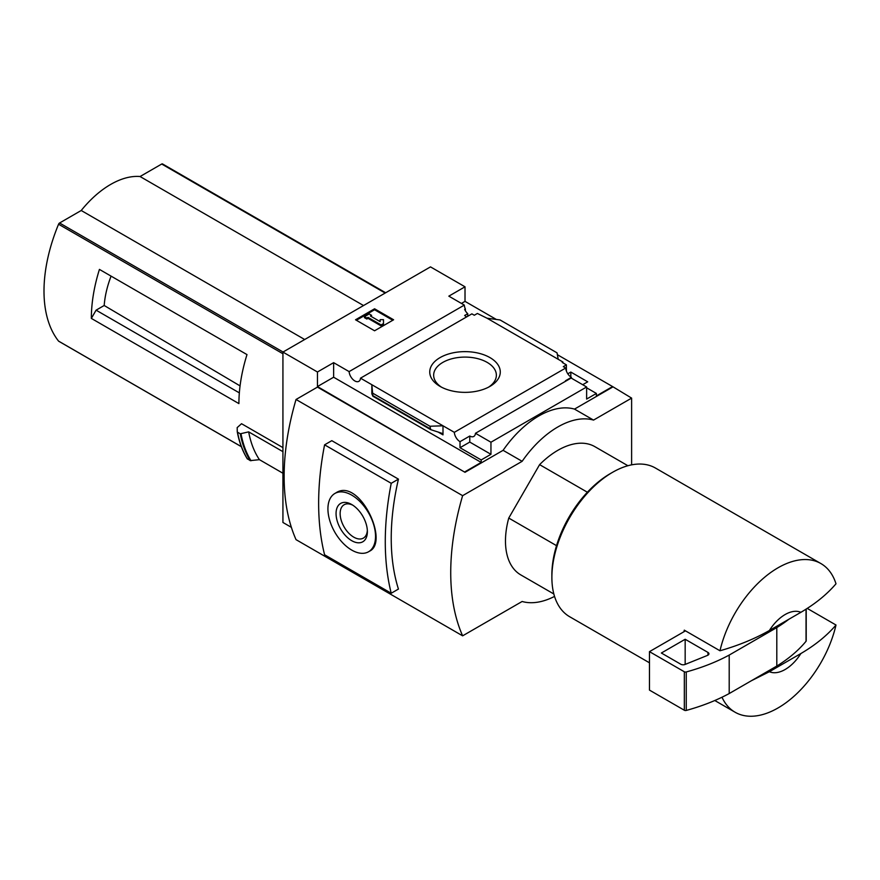 <?xml version="1.0" encoding="UTF-8"?>
<svg xmlns="http://www.w3.org/2000/svg" width="880" height="880" viewBox="0 0 880 880"><rect width="100%" height="100%" fill="white"/><g stroke="black" fill="none" stroke-linecap="round" stroke-linejoin="round"><path stroke-width="1.32" d="M466.675 316.877A8.074 4.664 60 0 1 464.651 315.48L467.753 313.698A8.074 4.664 60 0 1 464.651 309.408L465.366 308.99L465.366 310.761M467.753 313.698L467.753 316.261M465.366 308.99A8.074 4.664 60 0 1 464.321 305.096L448.833 296.153L465.014 286.803L430.496 266.882L282.931 352.077L317.449 371.998L333.63 362.659L349.118 371.602A8.074 4.664 -120 0 0 352.847 379.401A8.074 4.664 -120 0 0 358.853 381.337A8.074 4.664 -120 0 0 360.503 378.169L471.889 313.863L474.298 315.249L477.389 313.467L487.025 318.208L500.071 319.957L557.051 352.858L558.195 359.293L487.025 318.208M567.798 373.802L570.812 372.064L570.812 376.981M570.812 372.064L587.708 381.821L582.703 384.714M566.401 371.074L566.401 364.859L562.243 362.45L562.947 362.032L562.947 362.857M566.401 364.859L563.31 366.641L565.708 368.027A8.074 4.664 60 0 0 571.406 377.355L571.406 378.18M562.947 362.032L558.195 359.293M586.63 387.805L596.387 393.437L596.387 395.912L612.579 386.562L631.62 398.112L593.538 420.09A84.15 48.587 120 0 0 522.137 461.318L462.627 495.671A227.282 131.219 120 0 0 462.627 635.833L522.137 601.48A84.15 48.587 120 0 0 554.543 596.409M489.951 357.599A35.266 20.361 180 0 1 489.951 386.397A35.266 20.361 180 0 1 440.077 386.397A35.266 20.361 180 0 1 440.077 357.599A35.266 20.361 180 0 1 489.951 357.599M360.503 378.169L454.322 432.333L565.708 368.027M465.014 286.803L465.014 301.367L496.342 319.462M557.381 354.695L612.579 386.562M465.014 301.367L461.439 303.435M565.928 381.051A8.074 4.664 60 0 1 565.455 380.798L571.406 377.355M454.322 432.333A8.074 4.664 -120 0 0 460.009 441.672L469.777 436.029A8.074 4.664 -120 0 0 473.814 436.436A8.074 4.664 -120 0 0 475.464 433.279L571.142 378.037L586.63 386.98L586.63 399.069L596.387 393.437M349.118 371.602L464.321 305.096M587.378 492.228L539.605 464.64A74.052 42.757 -60 0 1 594.858 446.655L627.902 465.729M105.699 273.02L99.429 269.401A134.64 77.737 -60 0 0 91.344 318.406L96.096 310.167L104.192 305.492A76.362 44.088 -60 0 1 111.078 276.122M240.053 385.891L104.192 305.492M239.338 392.865L96.096 310.167M162.712 164.098A1.683 0.968 120 0 0 162.547 163.955A1.683 0.968 120 0 0 161.711 164.032L140.063 176.528A83.479 48.191 120 0 0 81.224 210.496L59.576 222.992A1.683 0.968 120 0 0 58.564 224.224A134.64 77.737 120 0 0 58.564 341.11A1.683 0.968 120 0 0 58.74 341.253A1.683 0.968 120 0 0 58.949 341.33M282.931 447.612L241.549 423.72L237.171 427.603L237.27 431.783M91.344 318.406L238.909 403.601A134.64 77.737 -60 0 1 246.994 354.596L99.429 269.401M282.931 352.077L282.931 522.467L291.368 527.34M282.931 473.242L259.435 459.668L250.25 460.625A145.409 83.952 -60 0 1 240.284 433.785L237.523 432.19A145.409 83.952 -60 0 0 247.489 459.03L247.247 458.656A145.156 83.809 -60 0 1 237.292 431.926M240.284 433.785L248.666 431.871L282.931 451.66M250.25 460.625L247.247 458.656M769.395 671.715L800.877 653.543A33.66 19.437 -60 0 1 769.395 671.715L751.399 680.735M800.877 653.543C815.221 645.128 826.936 635.624 836 625.02A85.833 49.555 -60 0 1 777.997 707.971A85.833 49.555 -60 0 1 735.075 712.228A85.833 49.555 -60 0 1 721.985 697.235M631.62 464.86L631.62 398.112M317.449 371.998L317.449 386.562L465.014 472.307L317.449 387.112L296.032 399.487L462.627 495.671M475.464 433.279L490.952 442.222L586.63 386.98M465.014 471.757L481.195 462.418L481.195 459.943L490.952 454.311L490.952 442.222M612.579 387.112L574.497 409.101A84.15 48.587 -60 0 0 503.096 450.329L465.014 472.307M481.195 459.943L460.009 447.711L460.009 441.672M430.716 429.638L429.957 426.239L442.992 425.799L442.992 434.863L441.771 433.246L430.716 429.638L372.911 396.253L371.833 384.714L371.833 393.778L372.911 396.253M333.63 362.659L333.63 377.223L317.449 386.562M481.195 462.418L333.63 377.223M429.957 426.239L372.977 393.338M374.572 308.792L393.613 319.781L374.572 330.781L355.531 319.781L374.572 308.792L374.572 309.749L356.367 320.265M574.497 409.101L593.538 420.09M503.096 450.329L522.137 461.318M296.032 399.487A227.282 131.219 120 0 0 296.032 539.649L462.627 635.833M398.442 479.138A227.282 131.219 120 0 0 398.442 589.072L391.226 593.241L324.588 554.763A273.482 157.894 120 0 1 324.588 444.829L331.804 440.671L398.442 479.138L391.226 483.307L324.588 444.829M553.85 593.989L520.806 574.915A74.052 42.757 -60 0 1 508.75 518.067L539.605 464.64M441.54 387.2A31.35 18.106 180 0 1 433.653 375.188A31.35 18.106 180 0 1 453.013 358.468A31.35 18.106 180 0 1 487.179 362.395A31.35 18.106 180 0 1 496.364 375.188A31.35 18.106 180 0 1 488.488 387.2M392.777 320.265L374.572 309.749M368.027 317.383L366.839 318.065L364.452 316.69L369.215 313.94L371.591 315.315L370.403 316.008L380.127 321.618L380.127 319.671L383.493 319.671L383.493 324.522L381.117 325.897L381.117 324.94L368.027 317.383L368.027 318.34L381.117 325.897M383.493 323.565L381.117 324.94M366.839 318.065L366.839 319.022L368.027 318.34M364.452 316.69L364.452 317.658L366.839 319.022M371.591 315.315L371.239 316.481M380.127 320.639L380.127 321.618M469.777 436.029L469.777 442.079L460.009 447.711M490.952 454.311L469.777 442.079M334.895 493.46L335.863 492.899C359.029 477.125 389.774 541.871 369.523 551.199L368.555 551.76A33.66 19.437 -120 0 0 368.555 512.886A33.66 19.437 -120 0 0 334.895 493.46A33.66 19.437 -120 0 0 329.736 520.432A33.66 19.437 -120 0 0 351.725 550.088A33.66 19.437 -120 0 0 368.555 551.76M391.226 483.307A273.482 157.894 120 0 0 391.226 593.241M351.725 540.683A22.143 12.782 -120 0 0 367.378 531.641A22.143 12.782 -120 0 0 351.725 504.526A22.143 12.782 -120 0 0 336.061 513.568A22.143 12.782 -120 0 0 351.725 540.683M352.77 505.175A19.261 11.121 -120 0 0 344.124 504.746A19.261 11.121 -120 0 0 341.176 520.179A19.261 11.121 -120 0 0 353.76 537.152A19.261 11.121 -120 0 0 363.385 538.109A19.261 11.121 -120 0 0 367.345 530.409M769.395 630.498A33.66 19.437 -60 0 1 800.877 612.315L769.395 630.498C754.886 638.748 738.419 645.502 719.983 650.771A85.833 49.555 -60 0 1 820.908 563.563A85.833 49.555 -60 0 1 836 583.792C826.936 594.396 815.221 603.9 800.877 612.315M649.473 662.805L569.657 616.726A85.833 49.555 -60 0 1 551.881 577.434A85.833 49.555 -60 0 1 612.579 472.307A85.833 49.555 -60 0 1 655.49 468.061L820.908 563.563M719.983 650.771L684.288 630.157A85.833 49.555 120 0 0 683.936 631.741L649.473 651.64L649.473 690.107L684.332 710.237A1.683 0.968 0 0 0 686.246 710.435A168.3 97.163 0 0 0 729.201 693.55L776.798 666.061A168.3 97.163 0 0 0 806.047 641.267A1.683 0.968 0 0 0 806.212 640.849A1.683 0.968 0 0 0 806.047 640.431M836 625.02L807.18 608.377M551.881 577.434L551.881 574.684A82.467 47.608 -60 0 1 610.192 473.682L612.579 472.307M556.534 545.655L508.75 518.067M685.476 630.85L683.936 631.741M649.473 651.64L684.332 671.77A1.683 0.968 0 0 0 686.246 671.957A168.3 97.163 0 0 0 729.201 655.072L729.201 693.55M729.201 655.072L776.798 627.583L776.798 666.061M685.168 639.265L661.364 653.015L680.79 664.224A3.366 1.947 0 0 0 685.102 664.444L707.498 655.391A3.366 1.947 0 0 0 708.939 653.796A3.366 1.947 0 0 0 707.949 652.421L685.168 639.265L685.168 664.411M776.798 627.583A168.3 97.163 0 0 0 788.953 619.201M259.435 459.668A138.677 80.069 -60 0 1 248.666 431.871M363.528 305.547L140.063 176.528M304.689 339.515L81.224 210.496M282.931 353.76L58.564 224.224M241.34 446.633L58.564 341.11M442.992 434.863L437.91 431.926M429.957 428.626L372.977 395.725M806.047 609.103L806.047 641.267M684.332 671.77L684.332 710.237M686.246 671.957L686.246 710.435M707.949 652.421L707.949 655.171M251.031 460.746A145.046 83.743 -60 0 1 241.032 433.851M385.176 293.051L161.711 164.032M283.041 352.011L59.576 222.992M735.075 712.228L714.791 700.513M806.212 609.004L806.212 640.849M247.302 458.854C242.561 451.198 239.217 442.2 237.27 431.849M385.66 292.765L162.547 163.955M241.362 446.699L58.74 341.253"/></g></svg>
